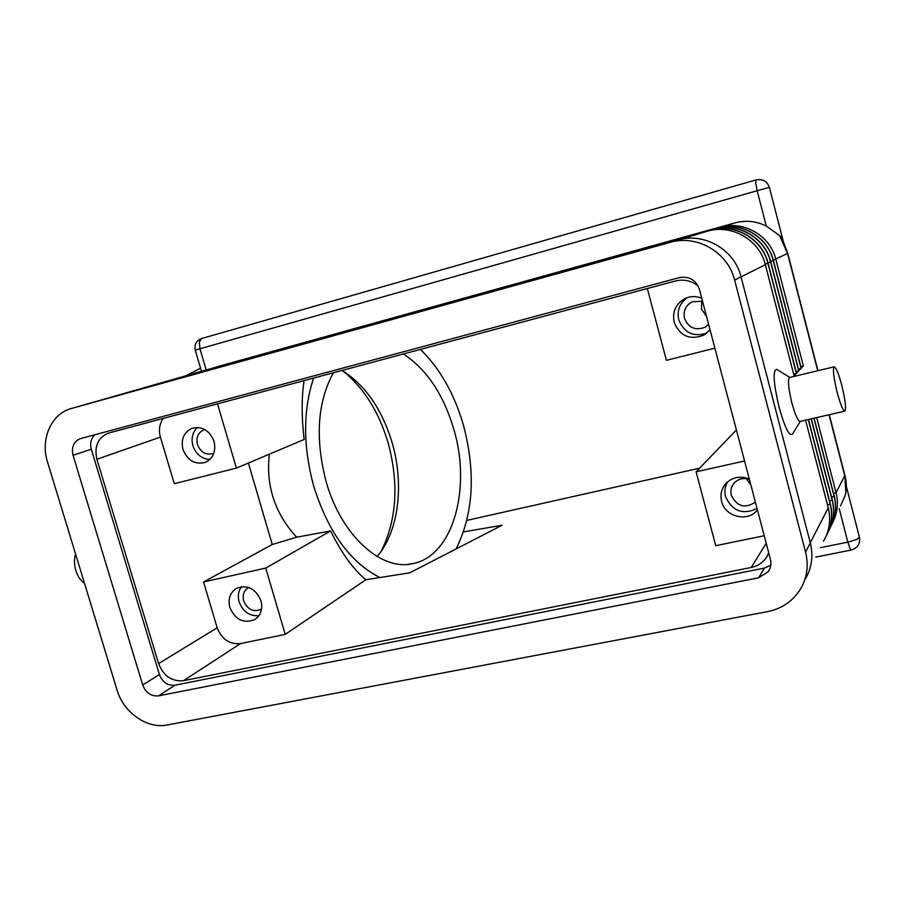 <?xml version="1.0" encoding="UTF-8"?>
<svg xmlns="http://www.w3.org/2000/svg" width="905" height="905" viewBox="0 0 905 905"><rect width="100%" height="100%" fill="white"/><g stroke="black" fill="none" stroke-linecap="round" stroke-linejoin="round"><path stroke-width="1.36" d="M75.601 554.098C74.029 559.03 74.12 564.539 75.873 570.614C77.807 576.598 80.681 580.818 84.493 583.261M789.613 377.487L789.477 377.521C787.622 379.976 788.413 388.437 791.875 402.917C795.201 415.01 797.95 421.164 800.111 421.402L844.874 411.119C846.333 408.574 845.327 400.101 841.865 385.677C838.618 373.539 836.039 367.249 834.139 366.808C832.645 369.195 833.652 377.69 837.148 392.306C840.44 404.546 843.019 410.813 844.874 411.119M800.314 421.345L792.429 434.106C789.33 436.719 784.884 427.794 779.115 407.307C773.424 382.883 772.632 370.236 776.716 369.353L789.827 377.442M846.435 489.153L845.213 495.307L840.609 505.782M817.95 370.688L787.769 253.355L782.418 239.214L779.601 235.594L766.275 226.069C756.286 221.08 745.878 220.006 735.086 222.856L227.641 363.81M844.806 475.125L845.87 492.999M708.638 324.431L705.097 327.225C695.413 330.879 688.547 327.904 684.497 318.3C683.105 310.958 685.651 305.471 692.121 301.818L702.529 301.218M706.579 316.603L701.477 309.103L701.85 301.003M710.052 329.805L704.079 335.008C690.051 340.472 680.074 336.23 674.146 322.259C672.121 311.546 675.865 303.582 685.368 298.379C690.787 296.048 696.239 296.003 701.748 298.243M706.828 333.119C693.434 337.316 684.067 332.882 678.75 319.793C676.838 310.562 679.655 303.186 687.212 297.643M261.579 608.952L260.957 609.37C253.253 612.323 247.495 609.506 243.671 600.931C242.28 595.049 243.818 590.626 248.298 587.662L248.66 587.458M229.836 607.459C227.811 598.94 230.04 592.56 236.51 588.318C247.461 584.415 255.629 588.555 260.991 600.739C262.948 609.008 260.866 615.287 254.746 619.574C243.66 623.884 235.357 619.835 229.836 607.459M258.909 615.672C249.497 616.282 242.902 611.701 239.124 601.916C237.551 596.146 238.343 591.067 241.488 586.689M755.381 502.117C744.996 508.87 736.964 506.608 731.308 495.318C730.188 490.544 731.24 486.347 734.453 482.738C738.638 478.722 743.616 477.602 749.397 479.379M757.417 509.99L757.417 509.99C747.915 522.547 725.029 516.947 721.624 501.381C719.995 494.39 721.557 488.293 726.308 483.066C732.914 476.98 740.573 475.657 749.317 479.073M757.066 508.542C742.666 515.137 732.168 511.144 725.55 496.574C724.249 491.358 724.928 486.46 727.563 481.901M750.811 484.775L746.173 478.621M213.908 453.122L212.901 453.563C205.763 455.283 200.605 452.274 197.448 444.559C195.933 437.466 198.071 432.556 203.863 429.818L204.802 429.547M182.968 449.446C180.774 439.197 183.862 432.115 192.245 428.212C202.358 426.063 209.621 430.463 214.044 441.391C216.193 451.369 213.275 458.371 205.277 462.41C194.982 464.91 187.55 460.588 182.968 449.446M209.858 459.491C201.657 458.914 196 454.333 192.901 445.735C191.023 438.314 192.539 432.205 197.471 427.432M463.541 531.891L502.004 525.273L409.761 572.82L365.835 579.743C353.255 569.369 341.524 553.102 330.642 530.941L296.704 537.174C285.154 524.877 277.1 511.02 272.529 495.578C268.683 482.308 267.642 468.507 269.407 454.163M456.12 548.916C473.372 513.938 475.883 472.953 463.643 425.95C454.559 394.207 440.158 368.697 420.406 349.398M313.583 378.064C302.915 410.587 302.983 446.731 313.797 486.494C328.255 532.14 350.292 562.491 379.896 577.526M333.379 372.747C317.395 402.273 314.974 438.529 326.105 481.528C341.162 535.771 381.763 571.734 413.257 563.521C453.145 555.67 471.403 488.564 453.993 429.841C443.665 394.693 426.798 369.41 403.37 353.979M377.114 556.496C398.596 531.801 404.343 484.82 392.306 443.326C382.249 409.58 365.496 385.281 342.056 370.417M200.559 368.222L185.91 375.767M342.576 370.722C363.787 387.657 379.014 411.877 388.279 443.382C399.06 484.085 396.695 520.036 381.175 551.247M163.307 418.382C159.461 423.789 158.488 430.033 160.4 437.104L174.28 483.7L236.397 468.123L304.193 439.457C301.557 417.533 301.512 397.929 304.057 380.62M248.4 463.055L272.247 544.505L203.535 581.983L217.177 627.776C221.725 639.326 229.508 644.586 240.549 643.568L285.222 634.371L265.753 568.069L203.535 581.983M296.704 537.174L272.247 544.505M768.752 552.944L765.902 558.181C762.236 563.08 757.327 566.179 751.184 567.492L183.477 680.696C171.792 681.691 163.5 676.001 158.59 663.625L96.892 459.276C94.097 446.504 97.864 437.805 108.181 433.19L675.447 280.98C683.728 278.989 691.262 280.629 698.072 285.901M236.397 468.123L217.517 403.834M744.555 460.984L696.092 471.822L736.41 430.011M330.642 530.941L265.753 568.069M647.313 288.525L666.419 360.326L714.882 348.176M696.092 471.822L715.753 545.704L764.216 535.726M285.222 634.371L365.835 579.743M466.878 520.386L699.61 468.179M779.601 235.594L787.565 253.502L817.724 370.745M176.373 378.482L714.158 229.169C737.79 222.008 765.064 237.63 770.789 261.93L798.877 370.665L801.061 368.346L773.266 260.685C767.598 236.624 740.595 221.159 717.179 228.252L184.201 376.242L717.371 228.196C740.776 221.114 767.768 236.556 773.424 260.606L801.208 368.199L803.346 365.925L775.857 259.384C770.257 235.572 743.525 220.277 720.335 227.302L190.061 374.613M803.346 365.925L800.835 366.763M184.19 376.31L182.346 376.831M801.061 368.346L798.504 369.206M160.264 383.098L707.506 231.171C731.625 223.863 759.476 239.836 765.336 264.679L794.081 375.767L796.355 373.346L767.915 263.378C762.123 238.784 734.555 222.992 710.663 230.221L168.375 380.779L710.866 230.153C734.747 222.924 762.304 238.716 768.085 263.287L796.502 373.188L798.73 370.824L770.619 262.02C764.895 237.698 737.609 222.064 713.955 229.225L174.484 379.082M798.73 370.824L796.117 371.695M168.884 380.632L166.475 381.378M796.355 373.346L793.685 374.24M832.34 523.203C837.43 513.599 838.664 503.418 836.039 492.648L816.672 417.59M805.563 420.146L828.245 507.818C831.129 519.753 829.534 530.896 823.471 541.247M826.333 535.636C831.593 525.737 832.872 515.228 830.157 504.096L808.289 419.513M808.47 419.479L830.292 503.847C832.838 514.21 831.876 524.097 827.408 533.531M828.38 531.405C833.584 521.608 834.84 511.212 832.159 500.194L811.152 418.868M811.321 418.823L832.283 499.956C834.806 510.205 833.856 520.002 829.433 529.335M830.383 527.253C835.519 517.558 836.774 507.275 834.127 496.381L813.934 418.223M814.115 418.178L834.24 496.144C836.74 506.291 835.79 515.986 831.412 525.239M805.19 579.291C811.774 568.057 813.482 555.93 810.314 542.91L741.037 276.84C734.577 249.622 704.135 232.087 677.902 240.029L89.403 403.336M94.957 434.717C90.986 438.371 89.776 443.19 91.303 449.185L159.393 674.553C162.459 682.28 167.629 685.832 174.903 685.221L764.363 568.102L770.766 565.206M142.707 684.983L73.056 455.317C71.257 447.149 73.644 441.606 80.183 438.699L679.395 277.609C689.214 276.002 695.888 279.928 699.418 289.385L770.393 559.188C771.49 563.725 770.766 567.876 768.243 571.643L758.65 577.786L158.488 695.877C151.101 696.488 145.841 692.857 142.707 684.983L159.393 674.553M805.574 552.14L734.611 280.064C727.993 252.224 696.873 234.271 670.085 242.393L71.28 408.517C51.189 413.789 40.125 439.253 47.535 462.082L117.073 690.119C123.51 712.62 147.221 729.215 167.289 724.973L767.587 611.622C781.83 608.692 792.757 601.259 800.359 589.291C807.079 577.843 808.821 565.455 805.574 552.14L810.314 542.91M859.422 537.242L856.594 539.516L847.861 542.152L850.01 548.566L851.277 550.025C857.668 548.023 860.384 543.758 859.422 537.242L846.401 486.641M766.139 188.251L769.408 187.414C767.112 181.215 762.666 178.715 756.06 179.914L755.72 183.183L757.157 190.74L766.139 188.251M756.026 179.925L201.679 338.515C196.328 340.631 194.179 344.511 195.242 350.144M201.464 371.299L195.242 350.156L199.96 348.764L199.372 341.954L201.679 338.515L756.06 179.914M183.477 680.696L240.549 643.568M751.184 567.492L766.218 543.317M158.59 663.625L217.177 627.776M96.892 459.276L160.4 437.104M787.769 253.355L773.3 260.142M829.048 414.75L844.738 475.725L836.039 492.648L833.584 493.587M191.883 374.116L228.094 363.674M206.182 369.953L199.96 348.764L757.157 190.74L766.275 226.069M839.218 508.667L847.861 542.152L820.371 547.672M720.346 227.472L735.086 222.856M770.664 261.466L773.424 260.606M767.96 262.812L770.789 261.93M765.2 264.181L768.085 263.287M679.497 239.621L707.506 231.171M741.048 276.885L765.336 264.679M96.552 401.345L160.751 382.962M810.28 542.774L828.245 507.818M827.543 505.092L830.292 503.847M829.602 501.178L832.283 499.956M831.605 497.343L834.24 496.144M73.056 455.317L91.303 449.185M158.488 695.877L174.903 685.221M758.65 577.786L764.363 568.102M734.611 280.064L741.037 276.84M670.085 242.393L677.902 240.029M71.529 408.449L89.912 403.189M815.824 557.073L851.153 550.048M783.074 240.515L769.408 187.414M844.829 475.182L829.274 414.705M408.675 564.268L413.257 563.521M704.079 335.008L705.493 334.115M705.097 327.225L706.024 326.66M765.902 558.181L767.96 554.754M844.84 475.272C845.915 478.722 846.413 483.349 846.322 489.141M191.668 374.104L227.879 363.742M789.465 377.521L834.127 366.808M96.428 401.379L160.524 383.03M768.243 571.643L769.533 569.392M71.28 408.517L89.663 403.257"/></g></svg>

